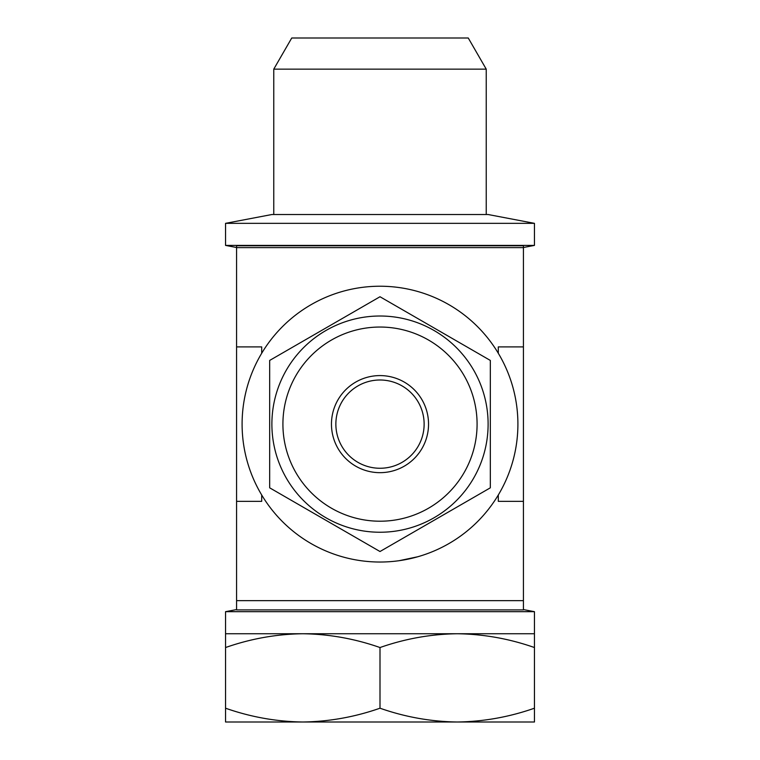 <?xml version="1.0" encoding="UTF-8"?>
<svg xmlns="http://www.w3.org/2000/svg" width="760" height="760" viewBox="0 0 760 760"><rect width="100%" height="100%" fill="white"/><g stroke="black" fill="none" stroke-linecap="round" stroke-linejoin="round"><path stroke-width="1.14" d="M236.578 609.577L225.549 611.676L534.451 611.676L534.451 633.745L457.226 633.745C483.559 634.115 509.295 638.713 534.451 647.539L534.451 633.745M225.549 611.676L225.549 633.745L457.226 633.745C430.958 634.106 405.213 638.704 380 647.539L380 708.206C354.787 717.041 329.042 721.639 302.774 722L534.451 722L534.451 708.206C509.238 717.041 483.493 721.639 457.226 722C430.891 721.63 405.156 717.031 380 708.206M523.422 609.909L236.578 609.909L236.578 600.647L523.422 600.647L523.422 609.909M486.238 214.519L486.238 69.151L273.762 69.151L273.762 214.519M273.762 69.151L291.745 38L468.255 38L486.238 69.151M534.451 223.345L488.119 214.519L271.88 214.519L225.549 223.345L534.451 223.345L534.451 245.404L225.549 245.404L236.578 247.503M517.902 424.127A137.902 137.902 0 0 1 380 562.029A137.902 137.902 0 0 1 242.098 424.127A137.902 137.902 0 0 1 380 286.226A137.902 137.902 0 0 1 517.902 424.127M399.104 560.7L417.696 556.776M428.545 508.203A97.08 97.08 0 0 0 464.075 375.582A97.08 97.08 0 0 0 331.455 340.052A97.08 97.08 0 0 0 295.925 472.673A97.08 97.08 0 0 0 428.545 508.203M325.945 330.495A108.12 108.12 0 0 1 473.632 370.072A108.12 108.12 0 0 1 434.055 517.76A108.12 108.12 0 0 1 286.368 478.183A108.12 108.12 0 0 1 325.945 330.495M402.068 462.346A44.127 44.127 0 0 1 341.781 446.196A44.127 44.127 0 0 1 357.931 385.909A44.127 44.127 0 0 1 418.219 402.068A44.127 44.127 0 0 1 402.068 462.346M404.272 466.165A48.545 48.545 0 0 1 337.962 448.4A48.545 48.545 0 0 1 355.727 382.09A48.545 48.545 0 0 1 422.037 399.855A48.545 48.545 0 0 1 404.272 466.165M435.157 519.669L490.323 487.825L490.323 360.43L380 296.742L269.676 360.43L269.676 487.825L380 551.522L435.157 519.669M236.578 247.617L523.422 247.617L523.422 245.755L236.578 245.755L236.578 501.353L261.697 501.353L261.697 494.988M236.578 501.353L236.578 600.647M523.422 247.617L523.422 600.647M498.303 494.988L498.303 501.353L523.422 501.353M523.422 346.902L498.303 346.902L498.303 353.276M261.697 353.276L261.697 346.902L236.578 346.902M225.549 722L302.774 722C276.44 721.63 250.705 717.031 225.549 708.206L225.549 722M534.451 647.539L534.451 708.206M225.549 633.745L225.549 647.539C250.762 638.704 276.507 634.106 302.774 633.745C329.108 634.115 354.844 638.713 380 647.539M225.549 647.539L225.549 708.206M523.422 609.577L534.451 611.676M523.422 247.503L534.451 245.404M225.549 223.345L225.549 245.404"/></g></svg>
